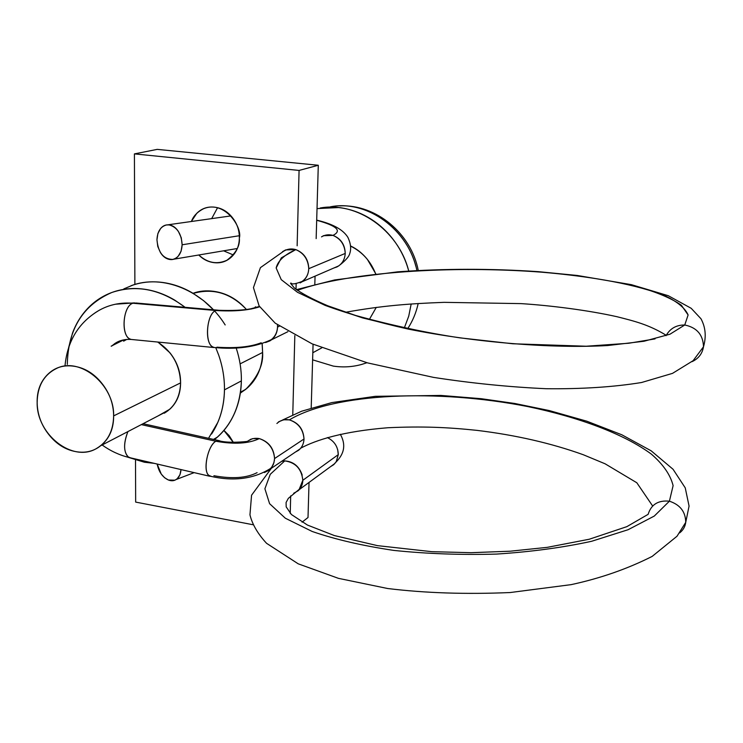 <?xml version="1.0" encoding="UTF-8"?>
<svg xmlns="http://www.w3.org/2000/svg" width="743" height="743" viewBox="0 0 743 743"><rect width="100%" height="100%" fill="white"/><g stroke="black" fill="none" stroke-linecap="round" stroke-linejoin="round"><path stroke-width="1.11" d="M137.018 303.376L132.886 303.237C117.84 302.095 104.568 305.782 93.042 314.298C104.568 305.782 117.84 302.095 132.886 303.237L136.043 303.033M123.775 339.848L111.153 346.182L123.775 339.848M239.292 235.735L182.137 244.781C181.617 252.991 178.478 257.877 172.72 259.437C163.404 259.196 158.148 252.629 156.949 239.748L157.887 233.553L160.544 228.612C162.884 225.742 165.735 224.507 169.098 224.906C172.71 225.361 175.803 227.544 178.394 231.463L181.264 237.732L182.137 244.781L181.097 251.218L178.209 256.214C175.673 259.047 172.673 260.106 169.209 259.391C165.745 258.657 162.819 256.381 160.442 252.555L157.776 246.49L156.949 239.748C157.432 231.444 160.618 226.513 166.506 224.962L169.098 224.906C177.094 227.079 181.441 233.701 182.137 244.781L239.292 235.735M333.96 267.954L336.848 266.978C341.984 264.276 344.78 259.762 345.235 253.428C344.696 244.688 340.61 238.679 332.957 235.392C342.217 230.794 336.793 225.751 316.685 220.272C336.793 225.751 342.217 230.794 332.957 235.392L323.261 235.726M335.409 267.331L336.83 266.718M307.806 274C306.339 278.133 303.766 281.095 300.098 282.907M345.235 253.428L308.782 268.669L345.235 253.428C344.928 244.558 340.833 238.549 332.957 235.392C328.861 234.259 325.044 234.751 321.505 236.868M692.002 361.674C698.494 358.665 702.321 353.696 703.5 346.777L693.135 360.671L672.517 373.367L641.543 382.515C613.681 387.038 581.927 389.109 546.281 388.719C509.131 387.029 471.582 383.258 433.633 377.407L367.506 362.881L312.097 343.842L275.216 323.168L259.112 305.921L253.447 287.606L260.412 267.647L283.845 251.106C287.532 248.896 291.516 248.394 295.807 249.602C284.43 254.747 277.873 260.867 276.155 267.972L281.235 279.637L297.553 292.333L325.109 305.373L362.658 317.93L408.362 329.112C474.991 342.439 551.594 348.746 607.755 345.532L643.977 341.26L669.954 334.22L684.749 324.997C696.878 327.533 703.119 334.796 703.5 346.777C703.119 334.796 696.878 327.533 684.749 324.997L688.111 314.976C685.26 308.345 677.83 302.076 665.812 296.169C638.283 284.81 592.812 276.489 541.833 272.198C451.577 265.232 347.845 272.059 297.395 290.355C347.845 272.059 451.577 265.232 541.833 272.198C580.664 275.523 614.238 280.835 642.565 288.135C659.496 293.299 672.434 299.002 681.368 305.224L688.111 314.976L684.749 324.997C676.279 324.942 670.047 328.499 666.053 335.669C670.047 328.499 676.279 324.942 684.749 324.997L669.954 334.22L643.977 341.26L607.755 345.532C551.594 348.746 474.991 342.439 408.362 329.112C376.367 321.914 348.616 314.001 325.109 305.373L297.553 292.333L281.235 279.637L276.155 267.972L281.337 257.849L295.807 249.602C303.841 253.103 308.15 259.456 308.744 268.66C308.484 274.26 306.246 278.523 302.039 281.467C289.157 286.445 291.934 282.043 290.532 283.287L294.358 287.987C301.277 293.281 312.431 299.215 327.793 305.791L355.526 315.441C391.923 325.434 426.77 332.91 460.056 337.87L512.828 343.768L586.208 346.229L628.838 343.238L655.047 338.892M277.464 324.858L277.538 327.069L279.34 326.196L277.538 327.069C277.223 333.282 274.696 337.879 269.96 340.861L265.595 342.532M251.292 308.716C243.472 310.249 232.475 310.778 218.303 310.286L132.886 303.237C122.957 305.958 120.589 335.242 129.988 339.003L131.019 339.412C120.756 337.628 122.354 306.144 132.886 303.237L215.749 310.509C206.758 313.843 204.111 343.043 212.795 346.916L214.04 347.473C204.353 346.154 205.978 314.178 215.749 310.509C234.008 311.623 248.636 310.388 259.651 306.785C248.636 310.388 234.008 311.623 215.749 310.509L218.386 310.314M266.068 342.337L271.297 339.644C275.105 336.57 277.185 332.381 277.538 327.069M246.89 441.463C245.162 441.695 228.621 443.404 219.426 440.868L215.823 441.24C207.102 445.986 202.207 473.96 210.018 476.161L211.467 476.495L208.894 475.371C202.421 470.83 207.882 445.549 215.823 441.24C234.249 444.528 248.747 443.645 259.298 438.593C248.747 443.645 234.249 444.528 215.823 441.24L141.328 424.615L215.823 441.24L220.541 441.611M246.908 441.528L252.583 438.63L259.298 438.593C268.594 441.806 273.684 448.456 274.566 458.552L273.981 462.517L272.022 466.66L270.628 468.415L265.297 472.046M295.361 452.088L298.51 450.332C301.927 447.592 303.766 443.812 304.008 438.992L274.576 458.552L304.008 438.992C303.404 429.129 298.51 422.758 289.343 419.879C298.314 422.916 303.2 429.287 304.008 438.992L303.887 440.571M274.455 460.196L273.378 464.403L271.279 468.016L268.947 470.31L264.369 472.539M296.503 451.317L298.807 449.766M281.653 461.338L284.736 460.892L270.266 474.303L264.898 488.783L269.598 503.689L285.349 518.233L312.181 531.468C335.139 539.409 362.361 545.724 393.818 550.414C427.067 553.841 461.282 555.058 496.473 554.083C531.078 551.845 562.813 547.572 591.679 541.266L628.039 529.74L654.277 516.069L669.406 501.191L673.112 485.634C670.474 474.926 663.211 464.412 651.323 454.094C623.99 433.912 578.639 417.148 527.753 406.57C437.748 388.803 334.517 392.824 289.343 419.879C334.517 392.824 437.748 388.803 527.753 406.57C578.639 417.148 623.99 433.912 651.323 454.094C663.211 464.412 670.474 474.926 673.112 485.634L669.406 501.191C658.261 500.085 651.174 504.469 648.137 514.332C651.174 504.469 658.261 500.085 669.406 501.191L654.277 516.069L628.039 529.74L591.679 541.266C562.813 547.572 531.078 551.845 496.473 554.083C461.282 555.058 427.067 553.841 393.818 550.414C362.361 545.724 335.139 539.409 312.181 531.468L285.349 518.233L269.598 503.689L264.898 488.783L270.266 474.303L284.736 460.892C295.565 462.443 301.593 468.898 302.819 480.257L299.206 489.349L288.33 498.358L286.083 502.519L286.185 506.875L291.386 514.5L307.453 525.06L334.369 535.573L377.463 545.641L431.832 551.678L471.071 552.69L510.2 551.204L547.312 547.34L589.31 539.223L626.851 526.648L648.137 514.332M330.561 466.65L333.746 464.644L336.254 461.644L338.288 454.623L302.856 480.266C302.652 484.594 301.101 488.095 298.175 490.742L293.661 493.287M331.118 466.242L333.839 464.245M338.251 454.614L337.703 449.691M181.004 469.576C180.568 475.046 178.496 478.585 174.763 480.192L168.429 480.015C162.559 477.247 158.798 471.926 157.154 464.031L161.268 474.08L164.584 477.73L168.429 480.015C171.874 481.343 174.837 480.87 177.326 478.594L179.955 474.777L181.004 469.576M284.736 460.892C293.299 461.496 299.123 466.232 302.206 475.083M302.856 480.266L338.288 454.623C338.056 446.803 334.406 441.119 327.357 437.581M669.406 501.191C680.142 504.738 685.585 511.797 685.733 522.357C685.13 526.685 683.105 530.196 679.659 532.889C683.105 530.196 685.13 526.685 685.733 522.357C685.585 511.797 680.142 504.738 669.406 501.191M278.532 421.848L283.622 419.776L289.343 419.879C284.467 419.061 280.325 420.269 276.898 423.51M246.453 442.308C249.973 438.955 254.255 437.72 259.298 438.593C268.799 441.648 273.888 448.298 274.576 458.552M213.9 475.715C232.197 479.086 246.592 478.065 257.097 472.659M127.907 431.59C123.505 442.912 123.505 451.326 127.907 456.815L130.545 457.855L128.929 457.465C123.552 452.775 123.208 444.147 127.907 431.59M251.162 309.032L259.446 306.46L251.255 308.689M216.9 347.195C235.689 348.448 250.447 346.972 261.174 342.774M282.498 251.682L285.665 249.908L295.807 249.602C304.073 252.964 308.401 259.316 308.782 268.669M193.217 293.411C213.204 287.82 230.906 293.141 246.342 309.376C237.138 299.03 226.216 293.011 213.594 291.302C206.117 290.318 199.263 290.977 193.031 293.299M262.14 343.777L262.604 352.461C263.486 364.553 257.895 376.822 245.831 389.267L240.361 393.028M217.56 207.715L211.662 218.637M191.415 221.488C193.301 216.139 197.359 211.885 203.591 208.718C225.083 199.793 242.627 228.082 239.348 238.039C240.11 245.849 235.977 253.252 226.94 260.245C216.947 264.74 207.566 262.994 198.799 254.988M223.903 430.448L233.256 442.308M308.011 517.518L302.076 522.171L308.011 517.518L309.032 482.439L308.011 517.518M252.954 524.725L135.663 502.092L135.514 460.066L135.663 502.092L252.954 524.725M134.882 284.476L134.418 153.894L157.256 149.371L134.418 153.894L299.076 170.435L318.292 165.262L157.256 149.371L318.292 165.262L299.076 170.435L297.135 245.803L299.076 170.435L134.418 153.894L134.882 284.476M223.597 250.818L233.358 254.97M311.206 407.953L313.072 344.26L311.206 407.953M314.818 284.272L315.06 276.145L314.818 284.272M316.156 238.614L318.292 165.262L316.156 238.614M296.151 284.095L296.011 289.324M294.822 335.576L292.77 414.845L294.822 335.576M290.68 495.841L290.234 513.348L290.68 495.841M262.195 343.758L262.604 352.461C262.26 367.33 257.162 379.181 247.298 388.004L240.342 393.131M191.313 221.507L196.756 213.343C201.65 208.467 207.566 206.405 214.495 207.167C221.433 207.956 227.349 211.365 232.225 217.393C237.082 223.448 239.45 230.33 239.348 238.039C239.209 245.738 236.655 251.988 231.677 256.781C226.689 261.545 220.764 263.496 213.9 262.632C208.114 261.889 203.071 259.344 198.771 254.998M223.949 430.401L229.169 435.649L233.321 442.308M164.277 413.219C174.679 406.96 180.112 396.846 180.595 382.877L113.642 415.894C113.317 430.921 107.689 441.741 96.739 448.354C73.065 462.991 36.713 434.869 37.15 402.808C36.89 391.152 40.363 381.735 47.561 374.556C54.796 367.395 63.731 364.637 74.365 366.29C85.018 368.008 94.212 373.71 101.94 383.416C109.639 393.168 113.53 403.988 113.642 415.894C113.698 427.773 109.992 437.181 102.534 444.128C95.076 451.02 86.104 453.509 75.628 451.595C65.18 449.664 56.217 443.961 48.75 434.488C41.283 425.015 37.419 414.455 37.15 402.808C37.317 386.221 43.818 374.741 56.672 368.37C80.29 356.603 114.506 384.865 113.642 415.894L180.595 382.877C180.503 393.911 176.908 402.697 169.794 409.226L158.055 415.922M208.551 438.296L217.838 422.349C222.083 412.384 224.284 401.564 224.46 389.871L241.364 380.899C241.159 392.35 238.958 402.957 234.76 412.736C230.534 422.488 224.702 430.671 217.235 437.274L214.439 439.615C231.444 425.674 240.426 406.105 241.364 380.899L224.46 389.871C224.107 406.662 219.817 421.383 211.579 434.033M262.604 352.461L240.11 363.866L262.604 352.461M375.679 273.907C370.692 261.23 362.38 251.988 350.742 246.193M416.962 270.805C408.882 229.838 367.061 199.384 330.394 206.823C365.565 199.783 405.817 227.339 415.829 266.226M320.224 208.003C356.603 201.251 397.951 229.866 408.483 270.053M317.029 208.588L338.548 207.557C348.569 208.653 358.2 211.792 367.423 216.975C376.645 222.176 384.725 229.039 391.654 237.546C398.564 246.072 403.765 255.564 407.248 266.022L408.761 271.037M411.185 303.961L408.734 316.165L404.424 327.654M366.94 362.733L361.776 364.404C352.516 366.986 343.025 367.553 333.31 366.104L312.617 359.826M375.819 273.888L367.432 259.456C362.538 253.428 356.974 248.961 350.733 246.044M369.345 319.471L376.283 307.379M241.364 380.899C241.531 369.838 239.794 358.85 236.144 347.919M213.436 309.803L203.666 300.711L192.883 293.206C183.149 287.439 173.082 283.863 162.671 282.47C152.269 281.095 142.35 281.969 132.913 285.089L123.84 288.888M224.46 389.871C224.6 378.178 222.659 366.55 218.637 354.987L215.758 347.64M185.128 307.314L174.846 300.209C164.927 294.293 154.674 290.615 144.077 289.176C133.489 287.755 123.412 288.628 113.828 291.795C104.261 294.98 95.912 300.144 88.779 307.305C81.665 314.465 76.26 323.029 72.554 332.994L68.588 347.77M127.387 457.084L144.411 462.23L154.191 463.344M123.617 341.167L126.691 339.44M157.943 342.059L169.952 352.823C177.085 361.804 180.633 371.825 180.595 382.877C179.871 365.212 172.237 351.597 157.674 342.031M67.297 364.386C68.077 329.075 82.919 305.104 111.812 292.491C136.452 284.244 160.887 289.176 185.1 307.314M225.175 324.942C203.721 290.346 162.132 273.591 130.935 285.786M111.608 346.117L114.97 343.442C119.456 340.415 124.843 339.077 131.121 339.44L213.77 347.52M115.388 304.212L134.529 302.884M173.992 259.168L237.231 248.524M316.694 220.142C332.753 223.875 343.173 229.633 347.938 237.435C350.742 243.463 351.355 248.84 349.758 253.549C349.099 256.4 345.913 260.124 340.22 264.731M302.104 281.755L338.78 265.873M666.248 335.307C648.713 324.58 634.541 321.162 617.015 316.722C588.224 310.268 550.479 305.475 521.047 303.618L444.11 302.345C408.752 303.673 382.171 305.689 345.625 312.264M287.875 331.684L271.622 339.737M271.297 339.644C255.638 347.102 236.553 349.712 214.04 347.473M135.95 303.005L218.572 310.249M219.677 440.785L143.074 423.705M270.628 468.415C253.623 479.049 233.423 481.631 210.018 476.161M300.135 448.865L270.628 468.787M300.729 448.178C316.091 439.94 342.894 431.377 387.809 427.745C422.869 426.12 448.048 427.336 477.015 430.373C515.735 435.073 551.139 443.19 583.246 454.716L605.099 463.799L636.816 482.755L652.66 506.02M334.963 463.418L299.438 489.47M335.827 462.304C339.653 458.282 348.578 448.921 340.313 434.284M194.164 472.632L176.11 479.541M282.554 420.018L301.63 411.223L331.796 402.595L375.299 396.325L440.933 395.434L481.176 398.694L514.862 403.495L549.216 410.554L586.803 421.197L621.826 434.785L651.147 450.806L673.056 469.27L685.241 487.863L689.067 506.076L685.733 522.357L677.012 536.232L652.178 556.396C627.296 568.952 600.279 578.36 571.144 584.639L510.144 592.543C465.815 594.428 424.987 593.081 387.651 588.512L338.455 578.351L298.222 563.826L266.561 543.309C257.821 533.873 252.286 524.382 249.954 514.843L251.561 495.219L271.399 468.257M246.843 441.714L248.041 440.971M249.871 439.847L251.162 439.048M209.758 476.263L128.976 457.484C119.428 455.134 110.475 450.964 102.125 444.983M100.175 309.738C79.306 321.645 67.594 340.164 65.059 365.305M251.301 308.772L252.174 308.382M255.183 307.063L255.703 306.84M703.5 346.777C706.417 336.625 705.581 327.291 700.983 318.775L691.185 308.299L668.273 295.705L631.374 284.662L577.255 275.467L538.303 271.659C490.742 268.483 443.952 268.529 397.942 271.808L334.629 279.953L296.438 289.649M230.943 215.907L167.76 224.832M240.481 392.174L245.831 389.267M167.983 410.768L100.686 445.726M213.501 439.401L217.448 437.079M321.793 347.845L312.822 352.739M340.034 205.876C376.162 204.167 411.26 233.562 418.263 270.48M418.188 303.497C416.201 312.627 412.69 321.032 407.666 328.731"/></g></svg>
